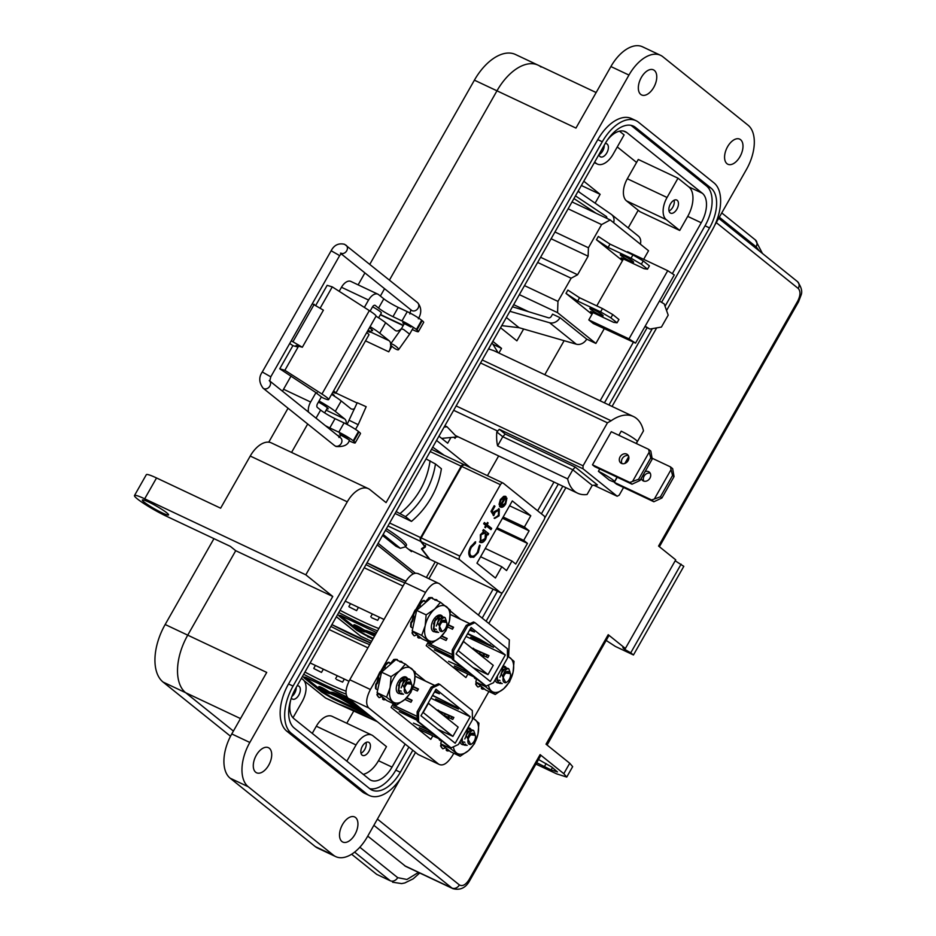 <?xml version="1.0" encoding="UTF-8"?>
<svg xmlns="http://www.w3.org/2000/svg" width="936" height="936" viewBox="0 0 936 936"><rect width="100%" height="100%" fill="white"/><g stroke="black" fill="none" stroke-linecap="round" stroke-linejoin="round"><path stroke-width="1.4" d="M316.883 393.225L279.747 368.784L284.872 370.305L321.937 394.044A15.081 1.673 29.6 0 1 328.653 399.59A15.081 1.673 29.6 0 1 322.276 397.554L315.888 392.746L317.152 392.746M347.841 438.317L339.546 433.976L340.915 435.252M378.6 317.819L381.373 312.952A9.196 1.018 -150.4 0 0 380.25 311.653A9.196 1.018 -150.4 0 0 372.563 306.797M411.033 327.073L402.737 322.733L404.118 324.008M328.653 399.59L376.05 316.157A15.081 1.673 -150.4 0 0 369.334 310.612L332.268 286.872L320.194 308.108M291.248 340.798L302.34 347.244L296.057 345.489L298.034 347.127L284.872 370.305M298.596 346.133L298.034 347.127L292.909 345.606L279.747 368.784M332.268 286.872L327.144 285.351L315.806 305.3M321.27 397.075L317.515 403.697A3.065 1.72 115.3 0 0 317.374 407.452L320.627 410.062L316.029 418.158M374.891 305.276L375.301 305.475A3.065 1.72 115.3 0 0 375.114 305.347A3.065 1.72 115.3 0 0 372.434 307.02L370.106 311.115M308.47 412.086A10.729 6.026 -64.7 0 1 310.623 402.024L315.888 392.746M292.909 345.606A16.509 1.825 29.6 0 1 289.727 343.477M312.308 303.72L323.4 310.167L302.34 347.244M364.361 307.417L368.55 300.046A10.729 6.026 -64.7 0 1 377.922 294.196A10.729 6.026 -64.7 0 1 378.6 294.629L383.818 298.818L378.553 308.084A12.063 1.334 -150.4 0 0 392.968 316.672L401.989 320.931A12.063 1.334 29.6 0 1 416.403 329.519L416.941 329.952A12.063 1.334 29.6 0 1 418.415 331.648A12.063 1.334 29.6 0 1 413.314 330.022L412.25 329.519M375.301 305.475L378.553 308.084M282.555 391.26A10.729 6.026 -64.7 0 1 283.549 389.247L291.061 376.026M339.183 291.307L341.476 287.27A10.729 6.026 -64.7 0 1 350.848 281.42L377.922 294.196M325.4 425.681A12.063 1.334 -150.4 0 0 329.776 427.916L338.797 432.175A12.063 1.334 29.6 0 1 353.211 440.762L353.75 441.195A12.063 1.334 29.6 0 1 355.212 442.892A12.063 1.334 29.6 0 1 350.111 441.265L349.034 440.751M340.037 436.515L337.229 435.193M329.776 427.916L335.041 418.649A12.063 1.334 29.6 0 1 320.627 410.062M314.227 304.282L293.155 341.371M392.968 316.672L398.233 307.406A12.063 1.334 29.6 0 1 383.818 298.818M398.233 307.406L407.265 311.665A12.063 1.334 29.6 0 1 421.668 320.241L422.206 320.674A12.063 1.334 29.6 0 1 423.68 322.382L418.415 331.648M403.369 325.33L381.724 315.116A18.1 2.001 29.6 0 1 380.484 314.519M335.041 418.649L344.062 422.908A12.063 1.334 29.6 0 1 358.476 431.496L359.014 431.929A12.063 1.334 29.6 0 1 360.477 433.625L355.212 442.892M333.567 390.92A9.196 1.018 29.6 0 1 335.849 393.085A9.196 1.018 29.6 0 1 332.818 392.242M335.849 393.085L368.959 334.795A9.196 1.018 -150.4 0 0 366.69 332.631M332.069 393.576A9.196 1.018 29.6 0 1 334.339 395.741L334.175 396.033M367.438 331.297A9.196 1.018 -150.4 0 0 370.469 332.14A9.196 1.018 -150.4 0 0 368.187 329.987M366.175 406.704L357.224 402.726L366.175 406.704L358.184 424.687L350.146 420.755M357.224 402.726L347.08 424.417M404.551 323.259L401.345 328.899L403.498 329.402L409.617 334.152L398.549 349.701A4.891 1.228 35.4 0 1 396.302 349.327A4.891 1.228 35.4 0 1 392.102 346.46A4.891 1.228 35.4 0 1 390.581 344.027A4.891 1.228 35.4 0 1 392.827 344.401A4.891 1.228 35.4 0 1 397.028 347.268A4.891 1.228 35.4 0 1 398.549 349.701M230.525 736.246L163.086 682.075A47.057 26.454 -64.7 0 1 165.169 624.511L213.958 538.633M268.761 442.166L288.042 408.225M358.125 284.86L364.911 272.902M369.814 264.291L474.4 80.168A47.057 26.454 -64.7 0 1 515.502 54.499L538.06 65.146A47.057 26.454 -64.7 0 1 541.09 67.041M400.304 778.787L367.321 836.854A36.2 20.346 -64.7 0 1 335.708 856.604A36.2 20.346 -64.7 0 1 333.38 855.141L248.227 786.731A36.2 20.346 -64.7 0 1 249.83 742.459L332.76 596.466L305.815 574.821L347.279 501.825A24.137 13.56 -64.7 0 1 368.351 488.65A24.137 13.56 -64.7 0 1 369.907 489.622L386.077 502.62L628.957 75.067A36.2 20.346 -64.7 0 1 660.57 55.318L642.517 46.8A36.2 20.346 -64.7 0 0 610.904 66.55L575.956 128.08L496.969 90.815A47.057 26.454 -64.7 0 1 538.06 65.146A47.057 26.454 -64.7 0 0 496.969 90.815L389.458 280.075L496.969 90.815L474.4 80.168M163.086 682.075L185.656 692.71L233.403 731.074L185.656 692.71A47.057 26.454 -64.7 0 1 187.738 635.158L235.72 550.696L230.338 546.367L166.245 516.134A24.137 2.679 -150.4 0 1 144.518 503.966A24.137 2.679 -150.4 0 1 134.48 495.542L146.32 474.692A24.137 2.679 29.6 0 1 156.534 477.957L144.682 498.806L305.815 574.821M291.552 452.416L307.687 424.008L291.552 452.416M380.379 296.045L384.556 288.697L380.379 296.045M740.587 139.698A13.876 7.804 115.3 0 0 739.697 139.136A13.876 7.804 115.3 0 0 727.143 147.525A13.876 7.804 115.3 0 0 726.968 163.683A13.876 7.804 115.3 0 0 727.857 164.245A13.876 7.804 115.3 0 0 740.423 155.856A13.876 7.804 115.3 0 0 740.587 139.698M654.358 70.422A13.876 7.804 115.3 0 0 653.468 69.861A13.876 7.804 115.3 0 0 640.903 78.25A13.876 7.804 115.3 0 0 640.739 94.407A13.876 7.804 115.3 0 0 641.628 94.957A13.876 7.804 115.3 0 0 654.194 86.58A13.876 7.804 115.3 0 0 654.358 70.422M269.311 748.238A13.876 7.804 115.3 0 0 268.41 747.677A13.876 7.804 115.3 0 0 255.856 756.066A13.876 7.804 115.3 0 0 255.68 772.223A13.876 7.804 115.3 0 0 256.569 772.785A13.876 7.804 115.3 0 0 269.135 764.396A13.876 7.804 115.3 0 0 269.311 748.238M355.54 817.514A13.876 7.804 115.3 0 0 354.65 816.964A13.876 7.804 115.3 0 0 342.085 825.341A13.876 7.804 115.3 0 0 341.909 841.499A13.876 7.804 115.3 0 0 342.81 842.061A13.876 7.804 115.3 0 0 355.364 833.672A13.876 7.804 115.3 0 0 355.54 817.514M369.427 327.811A9.957 1.1 29.6 0 1 372.586 330.642A9.957 1.1 29.6 0 1 371.381 330.537M318.427 402.082A9.957 1.1 29.6 0 1 328.15 408.856A9.957 1.1 29.6 0 1 326.956 408.751M144.179 502.141A15.081 1.673 29.6 0 1 142.342 500.023A15.081 1.673 29.6 0 1 152.369 503.872A15.081 1.673 29.6 0 1 166.748 512.788A15.081 1.673 29.6 0 1 168.574 514.917A15.081 1.673 29.6 0 1 158.558 511.068A15.081 1.673 29.6 0 1 144.179 502.141M369.158 742.587A7.242 4.072 115.3 0 0 368.69 742.295A7.242 4.072 115.3 0 0 362.138 746.671A7.242 4.072 115.3 0 0 362.056 755.106A7.242 4.072 115.3 0 0 362.513 755.399A7.242 4.072 115.3 0 0 369.076 751.023A7.242 4.072 115.3 0 0 369.158 742.587M291.342 698.057A7.242 4.072 115.3 0 0 292.453 699.098A7.242 4.072 115.3 0 0 298.771 695.155A7.242 4.072 115.3 0 0 298.631 686.006A7.242 4.072 115.3 0 0 297.145 685.819M598.923 154.592A7.242 4.072 115.3 0 0 600.502 156.85A7.242 4.072 115.3 0 0 606.82 152.896A7.242 4.072 115.3 0 0 606.68 143.758A7.242 4.072 115.3 0 0 605.194 143.559M677.208 200.339A7.242 4.072 115.3 0 0 676.74 200.047A7.242 4.072 115.3 0 0 670.188 204.422A7.242 4.072 115.3 0 0 670.094 212.846A7.242 4.072 115.3 0 0 670.562 213.139A7.242 4.072 115.3 0 0 677.114 208.763A7.242 4.072 115.3 0 0 677.208 200.339M660.57 55.318A36.2 20.346 -64.7 0 1 662.899 56.78L748.051 125.19A36.2 20.346 -64.7 0 1 746.448 169.463L714.636 225.471M240.494 718.579L185.656 692.71A47.057 26.454 -64.7 0 1 187.738 635.158L235.72 550.696L332.76 596.466M156.534 477.957L220.627 508.19L250.24 456.043A24.137 13.56 -64.7 0 1 271.323 442.88L368.351 488.65M335.708 856.604L317.655 848.086A36.2 20.346 -64.7 0 1 315.327 846.635L230.174 778.214A36.2 20.346 -64.7 0 1 231.777 733.941L266.725 672.422L165.169 624.511M636.012 120.686L631.496 118.556A38.61 21.703 115.3 0 0 597.776 139.628L288.545 683.959A38.61 21.703 115.3 0 0 286.837 731.192L362.29 791.809A38.61 21.703 115.3 0 0 364.771 793.365L369.287 795.495A38.61 21.703 -64.7 0 1 366.807 793.939L291.353 733.321A38.61 21.703 -64.7 0 1 293.062 686.088L602.293 141.757A38.61 21.703 -64.7 0 1 636.012 120.686A38.61 21.703 -64.7 0 1 638.492 122.242L713.946 182.859A38.61 21.703 -64.7 0 1 712.237 230.092L666.549 310.506M391.903 346.273L388.756 351.819A9.056 5.089 115.3 0 0 390.721 344.846M376.015 316.204A21.119 2.34 29.6 0 1 385.644 322.745L395.086 330.326A9.056 5.089 115.3 0 0 395.659 330.689A9.056 5.089 115.3 0 0 401.579 328.466M390.663 343.91A9.056 5.089 115.3 0 0 389.154 340.751L379.724 333.181A21.119 2.34 -150.4 0 0 370.094 326.641M331.59 394.419A21.119 2.34 29.6 0 1 341.219 400.959L350.649 408.541A9.056 5.089 115.3 0 0 351.234 408.903A9.056 5.089 115.3 0 0 354.604 408.646M346.261 423.985A9.056 5.089 115.3 0 0 344.729 418.965L335.299 411.384A21.119 2.34 -150.4 0 0 319.047 400.994M144.682 498.806A24.137 2.679 -150.4 0 0 134.48 495.542M656.674 327.881L612.062 406.435M565.906 487.668L488.791 623.411M415.514 752.404L403.006 774.423A38.61 21.703 -64.7 0 1 369.287 795.495M665.04 306.259L709.547 227.916A32.584 18.31 115.3 0 0 710.986 188.077L635.532 127.46A32.584 18.31 115.3 0 0 633.438 126.138A32.584 18.31 115.3 0 0 604.984 143.922L295.753 688.252A32.584 18.31 115.3 0 0 294.313 728.103L369.767 788.72A32.584 18.31 115.3 0 0 371.861 790.042A32.584 18.31 115.3 0 0 400.315 772.258L412.823 750.239M486.1 621.247L502.468 592.441M544.67 518.158L562.817 486.205M608.962 404.972L652.322 328.641M631.051 125.354L706.469 185.948A32.584 18.31 -64.7 0 1 705.03 225.798L661.553 302.328M647.045 327.857L604.445 402.843M558.301 484.087L541.406 513.817M497.437 591.224L482.169 618.099M408.892 747.08L395.799 770.129A32.584 18.31 -64.7 0 1 369.732 788.697M290.663 700.21A24.137 13.56 115.3 0 0 293.951 718.672L369.404 779.302A24.137 13.56 115.3 0 0 370.948 780.273A24.137 13.56 115.3 0 0 392.032 767.099L405.124 744.05M672.504 273.37L701.251 222.756A24.137 13.56 115.3 0 0 702.328 193.249L626.874 132.619A24.137 13.56 115.3 0 0 625.318 131.648A24.137 13.56 115.3 0 0 607.242 140.271M478.401 615.069L493.108 589.177M537.638 510.787L553.972 482.04M600.116 400.807L633.298 342.389M619.48 131.18L624.113 134.901L613.15 154.194A18.1 10.179 -64.7 0 1 597.343 164.069A18.1 10.179 -64.7 0 1 596.185 163.332L594.652 162.103M627.331 178.753L638.282 159.459L678.003 178.203L688.779 186.861A24.137 13.56 -64.7 0 1 687.714 216.38L679.723 230.455L640.002 211.711L626.523 200.889A18.1 10.179 -64.7 0 1 627.331 178.753L667.052 197.484L678.003 178.203M346.835 761.167L356.043 744.962A18.1 10.179 -64.7 0 1 371.849 735.088A18.1 10.179 -64.7 0 1 373.008 735.813L386.486 746.635L378.483 760.711A24.137 13.56 -64.7 0 1 363.25 774.353M312.25 733.379L316.321 726.219A18.1 10.179 -64.7 0 1 332.128 716.344L371.849 735.088M301.415 678.296L302.948 679.524A18.1 10.179 -64.7 0 1 302.141 701.661L292.991 717.772M679.723 230.455L666.245 219.632A18.1 10.179 -64.7 0 1 667.052 197.484M377.419 819.082L459.389 884.941C462.466 886.603 465.672 884.883 469.006 879.758A6.037 0.667 29.6 0 1 469.732 880.6L540.821 755.469L540.095 754.615L563.8 773.674L569.731 763.238L546.016 744.19L608.213 634.702L625.377 648.484L675.722 559.845L658.57 546.062L797.776 301.006C800.537 295.413 800.689 291.236 798.232 288.464L716.262 222.604M569.731 763.238L572.656 766.642L566.736 777.079L556.534 773.815L535.918 764.092M563.8 773.674L566.736 777.079M536.702 762.723L551.117 769.918L557.493 771.954L551.643 766.97L538.528 759.517M675.184 560.804L683.807 566.338L633.461 654.978L615.408 646.46L606.165 640.435M622.826 647.665L625.377 648.484C621.352 647.185 623.142 648.625 630.759 652.813L681.115 564.174M630.759 652.813L633.461 654.978M546.846 744.857L608.95 635.544L608.213 634.702M547.104 745.068L581.876 683.21M359.845 847.232L397.706 877.664L406.926 879.477L418.474 872.41M405.709 866.397L367.743 836.117M397.706 877.664A6.037 4.949 128.8 0 1 390.23 880.741L376.693 874.353L351.632 854.229M759.353 250.977L756.101 246.765L719.316 217.21M523.622 329.016L516.894 340.844L500.561 327.729M583.795 181.21L600.128 194.337L595.109 203.159M591.201 210.038L590.78 210.775M492.816 341.371L501.544 348.379L498.888 353.047M455.809 437.042L455.071 438.34L453.703 437.241M450.918 437.51L447.677 443.208L438.949 436.199M638.212 210.272L628.185 227.916M564.127 340.681L544.799 374.704M498.654 455.949L487.445 475.675M437.791 563.086L428.934 578.659M354.077 710.447L346.788 723.259M617.269 146.94L636.585 162.454M492.933 344.319L501.544 348.379M581.373 185.492L600.128 194.337M413.314 573.862L377.22 544.869M436.55 440.423L470.457 467.661M415.315 573.195L378.109 543.301M435.228 561.881L426.383 577.453M411.91 550.883L411.489 551.62L405.569 546.858M453.796 753.269L452.533 755.492C447.478 763.483 442.88 766.397 438.738 764.221L418.111 754.486L348.11 698.244C344.869 694.489 345.419 688.334 349.771 679.77L404.925 582.683C409.98 574.692 414.578 571.791 418.72 573.955M445.36 713.723L444.366 715.478M432.806 735.836L430.817 739.335L391.119 707.44L393.295 703.615M415.28 672.844L425.576 681.115M415.935 609.359L425.552 592.418C430.607 584.427 435.205 581.513 439.347 583.69L509.348 639.932L508.622 656.639M417.959 573.487L439.347 583.69M418.111 754.486L438.738 764.221L368.749 707.979C365.508 704.223 366.058 698.069 370.399 689.504L377.957 676.202M380.835 671.135L413.057 614.425M488.896 691.493L473.581 718.462M480.46 651.947L479.466 653.702M467.906 674.049L465.917 677.559L426.208 645.664L428.384 641.827M450.38 611.068L460.664 619.34M330.935 692.289L330.478 693.213C331.227 692.23 335.603 693.787 343.594 697.905A5.359 0.597 29.6 0 1 343.29 697.449A5.359 0.597 29.6 0 1 346.858 698.818A5.359 0.597 29.6 0 1 351.971 701.988A5.359 0.597 29.6 0 1 352.626 702.749A5.359 0.597 29.6 0 1 349.526 701.626A5.359 0.597 29.6 0 1 344.53 698.654C337.299 695.038 333.239 693.529 332.362 694.102L358.008 706.212M349.818 699.613A5.359 0.597 -150.4 0 0 343.664 696.793L343.29 697.449M330.478 693.213L328.08 692.09A6.435 0.714 29.6 0 0 322.124 688.568A6.435 0.714 29.6 0 0 318.497 687.246A6.435 0.714 29.6 0 0 323.739 691.049A6.435 0.714 29.6 0 0 329.683 693.611A6.435 0.714 29.6 0 0 329.449 693.19L337.054 696.77A7.663 0.854 29.6 0 1 341.558 699.169L352.65 705.627A7.663 0.854 -150.4 0 0 357.154 708.025L366.912 713.361M361.436 708.962L354.873 705.861L356.616 707.323A7.663 0.854 29.6 0 1 352.123 704.925L342.705 699.438L359.377 707.312M418.099 689.68L416.731 688.568M314.005 668.632A82.228 9.114 -150.4 0 0 321.493 672.411L314.005 668.632M323.341 669.17L321.493 672.411M342.599 682.122A82.228 9.114 29.6 0 1 336.562 679.524L342.599 682.122L344.331 679.068M453.749 717.678L437.662 710.646M417.456 728.606L439.429 738.96M412.53 688.72L417.351 691.002L418.486 689.013L413.302 686.568M404.914 699.426L410.81 692.523L414.32 682.87L415.268 672.001L405.393 664.069L399.496 670.96L391.049 676.646L390.101 687.515L386.58 697.168L396.466 705.112L404.914 699.426A19.153 10.764 115.3 0 0 410.764 692.067A19.153 10.764 115.3 0 0 414.32 682.87A19.153 10.764 115.3 0 0 411.618 668.632A19.153 10.764 115.3 0 0 399.496 670.96A19.153 10.764 115.3 0 0 390.101 687.515A19.153 10.764 115.3 0 0 392.804 701.743A19.153 10.764 115.3 0 0 404.914 699.426L410.962 702.257L412.086 700.268L406.704 697.73M395.589 706.259L392.594 704.843M395.624 706.282L417.175 716.449L417.222 721.118L418.591 721.761L418.509 712.436L417.128 711.793L417.175 716.368L395.624 706.2M415.186 676.283L434.714 685.491L431.122 687.153L417.128 711.793M368 714.226L332.619 697.542A7.663 0.854 29.6 0 1 323.47 692.09L306.353 678.343A7.663 0.854 29.6 0 1 305.487 677.5M330.794 692.523L328.454 691.423A6.435 0.714 -150.4 0 0 322.499 687.902A6.435 0.714 -150.4 0 0 318.872 686.591L318.497 687.246M343.968 697.25C335.977 693.131 331.601 691.564 330.853 692.558M355.481 704.176L352.556 702.796M346.507 699.941L334.304 694.184M352.123 704.925L352.498 704.27L350.637 703.182M352.498 704.27A7.663 0.854 -150.4 0 0 354.99 705.65M418.509 712.436L432.502 687.808L439.815 684.415L438.434 683.771L434.784 685.456L415.198 676.225M428.442 730.138L413.455 723.072L427.424 729.308M434.269 734.807L419.281 727.74L433.239 733.988M417.199 718.965L393.401 706.949L417.199 718.661M417.21 720.346L399.216 711.617L417.21 719.854M432.502 687.808L431.122 687.153M417.222 721.118L449.736 747.232L451.105 747.887L458.418 744.494L472.411 719.866L472.317 710.541L439.815 684.415M455.188 743.254L470.235 716.765L436.012 689.27L420.966 715.759L455.188 743.254M451.105 747.887L418.591 721.761M328.08 692.09L328.454 691.423M413.197 686.907L418.31 689.317M406.435 697.999L411.91 700.573M434.491 691.961L439.37 693.775L435.146 690.791M434.866 691.306L435.579 691.88L434.714 691.564M432.432 695.577L445.197 701.59L454.627 707.183L435.603 699.005L458.406 709.078L455.668 706.879L432.584 695.308M430.923 698.221L470.235 716.765M442.786 714.73L452.743 719.433L453.878 717.444L436.773 709.933M455.001 706.516L454.627 707.183M438.914 710.681L438.036 709.979M435.954 691.224L435.579 691.88M428.454 703.252L423.189 712.518L452.895 736.386L458.16 727.12L428.15 703.111M452.895 736.386L437.744 729.238M436.469 709.687L432.97 706.879M443.313 715.186L439.815 712.378M429.636 704.164L428.208 703.018M446.659 717.877L450.157 720.685M374.763 635.766L367.45 632.327L375.301 634.819M375.453 634.561L365.578 631.437L363.18 630.302L363.554 629.647A6.435 0.714 -150.4 0 0 357.599 626.125A6.435 0.714 -150.4 0 0 353.96 624.803L353.586 625.47A6.435 0.714 29.6 0 1 357.224 626.781A6.435 0.714 29.6 0 1 363.18 630.302M374.517 636.188A7.663 0.854 29.6 0 0 372.154 634.994L364.549 631.402A6.435 0.714 29.6 0 1 364.783 631.835A6.435 0.714 29.6 0 1 358.827 629.273A6.435 0.714 29.6 0 1 353.586 625.47M453.2 627.892L451.831 626.792M349.093 606.856A82.228 9.114 -150.4 0 0 356.593 610.635L349.093 606.856M358.441 607.382L356.593 610.635M377.688 620.346A82.228 9.114 29.6 0 1 371.65 617.737L377.688 620.346L379.431 617.292M488.838 655.902L472.75 648.859M452.556 666.83L466.959 673.616M447.619 626.944L452.451 629.214L453.586 627.237L448.402 624.792M440.014 637.638L445.91 630.747L449.42 621.083L450.368 610.225L440.493 602.281L434.596 609.184L426.149 614.87L425.19 625.739L421.68 635.392L431.566 643.324L440.014 637.638A19.153 10.764 115.3 0 0 445.864 630.279A19.153 10.764 115.3 0 0 449.42 621.083A19.153 10.764 115.3 0 0 446.706 606.856A19.153 10.764 115.3 0 0 434.596 609.184A19.153 10.764 115.3 0 0 425.19 625.739A19.153 10.764 115.3 0 0 427.904 639.967A19.153 10.764 115.3 0 0 440.014 637.638L446.051 640.47L447.186 638.492L441.792 635.942M430.689 644.471L427.693 643.067M430.724 644.506L452.275 654.673L452.31 659.33L453.691 659.985L453.609 650.66L452.228 650.005L452.275 654.58L430.724 644.413M450.286 614.507L469.813 623.715L466.222 625.377L452.228 650.005M373.277 638.387L367.719 635.755A7.663 0.854 29.6 0 1 358.558 630.302L341.453 616.555A7.663 0.854 29.6 0 1 340.575 615.724M365.894 630.747L363.554 629.647M375.827 633.906L366.034 630.501L365.648 631.168M375.137 635.111L369.404 632.397M453.609 650.66L467.602 626.02L474.903 622.639L473.534 621.984L469.872 623.68L450.286 614.437M463.542 668.351L448.555 661.284L462.513 667.532M469.357 673.031L454.37 665.964L468.339 672.2M452.299 657.189L428.489 645.161L452.287 656.885M452.31 658.558L434.316 649.841L452.299 658.078M474.529 677.173L466.924 673.592M467.602 626.02L466.222 625.377M452.31 659.33L484.825 685.456L486.205 686.1L493.506 682.718L507.499 658.078L507.417 648.753L474.903 622.639M490.288 681.478L505.335 654.989L471.112 627.494L456.066 653.983L490.288 681.478M486.205 686.1L453.691 659.985M448.297 625.119L453.41 627.541M441.535 636.211L447.01 638.797M469.579 630.174L474.458 631.999L470.246 629.015M469.954 629.518L470.679 630.103L469.813 629.776M467.532 633.801L489.715 645.395L470.703 637.217L493.494 647.291L479.7 639.194L467.684 633.532M466.023 636.445L505.335 654.989M477.886 652.954L487.843 657.657L488.978 655.668L471.873 648.157M490.09 644.74L489.715 645.395M474.014 648.905L473.125 648.192M471.054 629.448L470.679 630.103M463.554 641.464L458.289 650.742L487.995 674.61L493.26 665.332L463.25 641.324M487.995 674.61L472.844 667.462M471.557 647.899L468.07 645.091M478.401 653.398L474.915 650.59M464.724 642.388L463.297 641.242M481.759 656.089L485.246 658.897M401.205 691.224L400.058 690.745M401.17 691.084L400.503 691.014M401.193 680.659L403.006 679.442L404.984 680.413M401.638 678.354L402.117 679.045M411.77 685.07A5.71 3.206 115.3 0 0 409.325 682.601A5.71 3.206 115.3 0 0 405.464 685.877A5.71 3.206 115.3 0 0 404.516 691.88A5.71 3.206 115.3 0 0 408.201 692.652A5.71 3.206 115.3 0 0 410.565 689.972A5.71 3.206 115.3 0 0 411.77 685.07L411.688 684.251L406.727 683.584A5.99 3.37 115.3 0 0 405.124 685.678A5.99 3.37 115.3 0 0 404.317 687.48C405.908 683.128 407.757 681.373 409.874 682.25M401.181 687.808L403.837 681.7M398.397 685.737L400.83 680.495M402.258 679.419L404.141 679.536M409.523 679.15L406.084 679.524A8.588 4.82 -64.7 0 1 409.523 679.15A8.588 4.82 -64.7 0 1 410.073 679.501L411.243 682.789M403.521 694.196L400.83 694.032L398.631 691.014L399.883 682.824L404.972 677.711L407.78 678.834M403.112 694.032L400.479 693.857L398.268 690.838L399.52 682.648L404.609 677.547L406.54 677.758M404.317 687.48L404.598 685.363C406.119 680.963 407.944 679.01 410.073 679.501M406.084 679.524L402.398 684.052L407.055 693.412L408.201 692.652M464.853 742.365L463.718 741.885M464.829 742.225L464.162 742.154M466.222 730.747L467.836 730.642L468.643 731.554M475.336 735.403L470.387 734.737A5.99 3.37 115.3 0 0 468.784 736.819A5.99 3.37 115.3 0 0 467.977 738.621C469.556 734.269 471.416 732.514 473.534 733.391M464.841 738.949L467.497 732.841M466.432 730.384L467.485 730.478M473.183 730.291L469.732 730.665A8.588 4.82 -64.7 0 1 473.183 730.291A8.588 4.82 -64.7 0 1 473.733 730.642L474.903 733.929M466.76 729.811L468.62 728.851L471.428 729.975M467.134 729.156L470.2 728.898M467.181 745.337L464.49 745.173L462.279 742.154L462.267 737.72M466.771 745.185L464.127 745.009L461.928 741.979L461.74 738.633M474.213 741.125A5.71 3.206 115.3 0 0 475.43 736.211A5.71 3.206 115.3 0 0 472.984 733.754A5.71 3.206 115.3 0 0 469.123 737.018A5.71 3.206 115.3 0 0 468.164 743.02A5.71 3.206 115.3 0 0 471.849 743.792A5.71 3.206 115.3 0 0 474.213 741.125M467.977 738.621L468.257 736.503C469.778 732.104 471.604 730.15 473.733 730.642M469.732 730.665L466.058 735.193L470.703 744.553L471.849 743.792M499.953 680.589L498.806 680.098M499.929 680.449L499.262 680.378M501.322 668.971L502.936 668.866L503.732 669.778M510.529 674.435A5.71 3.206 115.3 0 0 508.072 671.966A5.71 3.206 115.3 0 0 504.211 675.242A5.71 3.206 115.3 0 0 503.264 681.244A5.71 3.206 115.3 0 0 506.949 682.005A5.71 3.206 115.3 0 0 509.313 679.337A5.71 3.206 115.3 0 0 510.529 674.435L510.436 673.616L505.475 672.949A5.99 3.37 115.3 0 0 503.884 675.043A5.99 3.37 115.3 0 0 503.065 676.845C504.656 672.481 506.505 670.738 508.634 671.603M499.941 677.173L502.597 671.065M501.52 668.608L502.573 668.69M508.283 668.515L504.832 668.877A8.588 4.82 -64.7 0 1 508.283 668.515A8.588 4.82 -64.7 0 1 508.833 668.866L509.991 672.142M501.848 668.035L503.72 667.075L506.528 668.199M502.222 667.38L505.288 667.111M502.269 683.549L499.59 683.397L497.379 680.367L497.367 675.932M501.871 683.397L499.227 683.221L497.016 680.203L496.84 676.845M503.065 676.845L503.346 674.727C504.878 670.328 506.704 668.374 508.833 668.866M504.832 668.877L501.146 673.417L505.803 682.765L506.949 682.005M436.293 629.448L435.158 628.957M436.27 629.308L435.603 629.226M436.293 618.883L438.106 617.666L440.084 618.626M436.738 616.578L437.206 617.257M446.87 623.294A5.71 3.206 115.3 0 0 444.425 620.825A5.71 3.206 115.3 0 0 440.563 624.101A5.71 3.206 115.3 0 0 439.616 630.103A5.71 3.206 115.3 0 0 443.29 630.864A5.71 3.206 115.3 0 0 445.665 628.196A5.71 3.206 115.3 0 0 446.87 623.294L446.788 622.475L441.827 621.808A5.99 3.37 115.3 0 0 440.224 623.902A5.99 3.37 115.3 0 0 439.417 625.704C440.996 621.34 442.857 619.597 444.974 620.463M436.281 626.032L438.937 619.924M433.497 623.961L435.93 618.719M437.358 617.631L439.241 617.76M444.623 617.374L441.172 617.737A8.588 4.82 -64.7 0 1 444.623 617.374A8.588 4.82 -64.7 0 1 445.173 617.713L446.343 621.001M438.621 632.408L435.93 632.245L433.719 629.226L434.983 621.036L440.06 615.935L442.88 617.058M438.212 632.256L435.568 632.081L433.368 629.062L434.62 620.872L439.709 615.759L441.64 615.97M439.417 625.704L439.698 623.587C441.219 619.187 443.044 617.233 445.173 617.713M441.172 617.737L437.498 622.276L442.143 631.625L443.29 630.864M495.156 679.817A8.997 5.054 115.3 0 0 498.759 682.952M498.876 682.941A8.997 5.054 115.3 0 0 500.666 682.344M488.463 685.047A19.153 10.764 115.3 0 0 491.552 691.107A19.153 10.764 115.3 0 0 503.673 688.779A19.153 10.764 115.3 0 0 509.523 681.431A19.153 10.764 115.3 0 0 513.068 672.223A19.153 10.764 115.3 0 0 510.366 657.996A19.153 10.764 115.3 0 0 507.487 656.721M485.679 685.854L485.339 686.533L495.214 694.477L503.673 688.779L509.558 681.888L513.068 672.223L514.028 661.366L507.487 655.797M501.778 672.048L502.281 670.012M505.159 668.69L504.878 667.742M484.93 654.053A21.551 12.109 115.3 0 0 484.169 654.837L483.748 656.744M474.295 677.067A21.294 11.969 115.3 0 0 474.306 677.875L474.844 678.284A21.551 12.109 115.3 0 1 474.833 677.43M475.301 678.729L474.306 677.875L475.301 678.729M476.202 684.52L476.096 682.367L476.74 682.859L476.202 684.52A21.551 12.109 115.3 0 0 477.922 687.024L480.741 685.983M475.628 683.959A21.294 11.969 115.3 0 0 477.36 686.486L477.922 687.024L477.372 686.497M481.303 687.48L482.262 689.107A21.551 12.109 115.3 0 0 484.509 689.025M484.368 653.784A21.294 11.969 115.3 0 0 483.479 654.709L484.169 654.837M483.023 656.534L483.479 654.709M482.005 687.995L482.262 689.107M476.553 678.799L475.839 682.052L485.725 689.996L495.214 694.477M487.469 655.247L485.819 656.698M506.177 667.707A8.997 5.054 115.3 0 0 502.901 666.186M485.339 686.533L475.839 682.052M407.417 678.354A8.997 5.054 115.3 0 0 401.918 677.758A8.997 5.054 115.3 0 0 398.186 681.958A8.997 5.054 115.3 0 0 396.291 689.692A8.997 5.054 115.3 0 0 400.011 693.599M400.128 693.576A8.997 5.054 115.3 0 0 401.907 692.979M400.959 678.495L402.796 678.308L401.368 678.19M403.03 682.683L403.533 680.647M406.399 679.325L406.119 678.378M402.55 662.723A21.551 12.109 115.3 0 0 401.614 661.577L400.585 662.068L401.614 661.577M397.987 660.816L397.262 659.494A21.551 12.109 115.3 0 0 394.255 659.728L393.307 661.179L392.512 661.003L394.255 659.728M389.902 662.899L388.58 662.594L390.733 663.753M384.731 665.344A21.294 11.969 115.3 0 1 387.925 662.431L388.58 662.594A21.551 12.109 115.3 0 0 385.421 665.473L384.988 667.38L384.275 667.169L384.731 665.344L385.421 665.473M385.105 669.053L384.988 667.38M384.275 667.169L381.455 671.089L382.099 671.416L380.578 672.2A21.551 12.109 115.3 0 0 378.483 676.623L378.834 678.296L378.483 676.623M380.578 672.2L380.18 671.65L381.455 671.089M380.016 671.896A21.294 11.969 115.3 0 0 377.887 676.377M378.179 678.015L376.927 682.683L377.547 683.105L378.834 678.296M377.547 683.105L376.33 684.637L375.792 684.181L376.927 682.683M375.792 684.181A21.294 11.969 115.3 0 0 375.547 688.522L376.096 688.919A21.551 12.109 115.3 0 1 376.33 684.637M376.553 689.364L375.547 688.522L376.553 689.364M377.454 695.155L377.337 693.003L377.98 693.494L377.454 695.155A21.551 12.109 115.3 0 0 379.162 697.659L378.612 697.133L379.162 697.659L381.982 696.63M376.869 694.594A21.294 11.969 115.3 0 0 378.612 697.133M382.555 698.127L383.514 699.742A21.551 12.109 115.3 0 0 385.761 699.66M399.754 661.846L400.737 661.424L399.754 661.846M396.513 659.4L397.274 659.494L396.513 659.4A21.294 11.969 115.3 0 0 393.448 659.634M392.512 661.003L390.558 663.519M383.257 698.63L383.514 699.742M405.393 664.069L395.893 659.587L381.549 672.165L377.091 692.698L386.966 700.631L396.466 705.112M391.049 676.646L381.549 672.165M386.58 697.168L377.091 692.698M401.755 677.863L405.23 677.453M460.056 741.593A8.997 5.054 115.3 0 0 463.659 744.74M463.776 744.728A8.997 5.054 115.3 0 0 465.566 744.12M453.375 746.834A19.153 10.764 115.3 0 0 456.464 752.883A19.153 10.764 115.3 0 0 468.573 750.567A19.153 10.764 115.3 0 0 474.423 743.207A19.153 10.764 115.3 0 0 477.98 734.011A19.153 10.764 115.3 0 0 475.266 719.784A19.153 10.764 115.3 0 0 472.399 718.497M450.579 747.63L450.239 748.32L460.126 756.253L468.573 750.567L474.47 743.664L477.98 734.011L478.928 723.142L472.387 717.584M466.678 733.824L467.193 731.788M470.059 730.466L469.778 729.518M449.83 715.829A21.551 12.109 115.3 0 0 449.081 716.613L448.648 718.532M439.195 738.843A21.294 11.969 115.3 0 0 439.206 739.662L439.756 740.06A21.551 12.109 115.3 0 1 439.745 739.206M440.201 740.505L439.206 739.662L440.201 740.505M441.113 746.296L440.996 744.143L441.64 744.635L441.113 746.296A21.551 12.109 115.3 0 0 442.822 748.8L445.641 747.77M440.528 745.746A21.294 11.969 115.3 0 0 442.26 748.273L442.822 748.8L442.272 748.285M446.203 749.268L447.174 750.883A21.551 12.109 115.3 0 0 449.42 750.801M449.268 715.572A21.294 11.969 115.3 0 0 448.379 716.485L449.081 716.613M447.935 718.322L448.379 716.485M446.905 749.771L447.174 750.883M441.453 740.587L440.751 743.839L450.625 751.772L460.126 756.253M452.369 717.034L450.719 718.474M471.077 729.495A8.997 5.054 115.3 0 0 467.801 727.962M450.239 748.32L440.751 743.839M442.517 616.567A8.997 5.054 115.3 0 0 437.018 615.97A8.997 5.054 115.3 0 0 433.286 620.182A8.997 5.054 115.3 0 0 431.379 627.916A8.997 5.054 115.3 0 0 435.1 631.812M435.217 631.8A8.997 5.054 115.3 0 0 437.007 631.203M436.059 616.707L437.896 616.52L436.469 616.414M438.118 620.907L438.633 618.871M441.5 617.549L441.219 616.59M437.65 600.947A21.551 12.109 115.3 0 0 436.702 599.789L435.685 600.28L436.702 599.789M433.087 599.04L432.362 597.706A21.551 12.109 115.3 0 0 429.355 597.94L428.395 599.403L427.612 599.215L429.355 597.94M425.002 601.123L423.669 600.818L425.821 601.965M419.819 603.568A21.294 11.969 115.3 0 1 423.013 600.643L423.669 600.818A21.551 12.109 115.3 0 0 420.521 603.697L420.089 605.604L419.375 605.393L419.819 603.568L420.521 603.697M420.205 607.277L420.089 605.604M419.375 605.393L416.555 609.313L417.187 609.628L415.678 610.424A21.551 12.109 115.3 0 0 413.583 614.847L413.923 616.52L413.583 614.847M415.678 610.424L415.268 609.862L416.555 609.313M415.104 610.12A21.294 11.969 115.3 0 0 412.987 614.601M413.267 616.227L412.015 620.896L412.636 621.317L413.923 616.52M412.636 621.317L411.43 622.861L410.892 622.405L412.015 620.896M410.892 622.405A21.294 11.969 115.3 0 0 410.647 626.734L411.196 627.132A21.551 12.109 115.3 0 1 411.43 622.861M411.653 627.588L410.647 626.734L411.653 627.588M412.554 633.38L412.437 631.227L413.08 631.718L412.554 633.38A21.551 12.109 115.3 0 0 414.262 635.872L413.7 635.345L414.262 635.872L417.082 634.842M411.969 632.818A21.294 11.969 115.3 0 0 413.7 635.345M417.643 636.34L418.614 637.966A21.551 12.109 115.3 0 0 420.861 637.884M434.842 600.07L435.825 599.648L434.842 600.07M431.601 597.613L432.373 597.706L431.601 597.613A21.294 11.969 115.3 0 0 428.548 597.847M427.612 599.215L425.646 601.731M418.345 636.854L418.614 637.966M440.493 602.281L430.993 597.8L416.649 610.389L412.191 630.911L422.066 638.855L431.566 643.324M426.149 614.87L416.649 610.389M421.68 635.392L412.191 630.911M436.855 616.087L440.329 615.666M430.221 451.573L461.202 466.186L420.627 537.615L389.633 523.002M395.062 513.454L411.466 521.399A73.265 60.044 -51.2 0 0 441.382 468.737L435.451 463.975A73.265 60.044 128.8 0 1 405.534 516.637L411.466 521.399M459.705 559.81L500.666 592.722L429.893 559.33L422.089 549.256L425.412 546.975L421.258 541.675L459.705 559.81A3.019 1.696 -64.7 0 1 459.845 556.113L421.2 537.896A3.019 1.696 115.3 0 0 420.697 539.089L420.124 538.82A3.019 1.696 -64.7 0 1 420.627 537.615M420.673 539.487L420.697 541.406L424.745 546.601L421.434 548.87L429.308 559.061L408.564 549.268M420.112 539.066L421.258 541.675M461.202 466.186A3.019 1.696 -64.7 0 1 461.951 465.192L462.431 465.566M461.951 465.192L462.536 465.461A3.019 1.696 115.3 0 0 461.776 466.456L500.421 484.684A3.019 1.696 -64.7 0 1 503.053 483.046A3.019 1.696 -64.7 0 1 503.252 483.163L544.214 516.075A3.019 1.696 -64.7 0 1 544.073 519.761L503.498 591.189A3.019 1.696 -64.7 0 1 500.865 592.839A3.019 1.696 -64.7 0 1 500.666 592.722M431.508 449.292L464.034 464.63L462.735 465.344L464.595 464.899L503.053 483.046M396.127 511.571L405.534 516.637M426.044 458.909L435.451 463.975M485.316 548.449L511.957 561.027L506.551 570.562L501.825 566.76L480.601 556.745M503.17 517.023L524.394 527.026L529.121 530.829L502.468 518.251M529.121 530.829L523.704 540.365L497.051 527.787M496.49 528.77L527.459 543.383L515.724 564.045L511.957 561.027M385.468 530.338A47.198 5.23 29.6 0 1 405.627 546.753L406.563 545.103A47.198 5.23 -150.4 0 0 386.404 528.688M500.421 484.684L459.845 556.113M421.2 537.896L461.776 466.456M524.394 527.026L530.782 515.771L512.308 500.924L476.95 563.168L495.425 578.015L501.825 566.76M505.288 496.267L503.673 496.349L500.339 499.59L499.075 504.305L500.152 506.867C501.942 507.955 503.79 506.984 505.721 503.954L506.926 498.139L504.995 503.591L500.982 505.732L506.107 496.712L505.58 496.384M484.38 522.534L483.678 523.774L485.784 525.459L484.778 527.225L485.421 527.74L486.416 525.973L490.99 529.647L491.692 528.407L487.13 524.733L488.124 522.967L487.492 522.452L486.486 524.218L484.38 522.534M470.2 556.99L473.745 557.283L478.214 552.591L480.133 545.395L479.092 546.133L477.489 552.018C475.254 555.668 473.078 556.932 470.96 555.785C469.287 553.901 469.439 551.058 471.405 547.256L475.441 543.196L475.628 541.769L470.714 546.589C468.304 551.234 468.14 554.697 470.2 556.99L470.831 557.388M527.459 543.383L523.704 540.365M480.028 542.213C481.853 543.254 483.76 542.225 485.725 539.136L487.071 534.222L487.972 534.947L488.686 533.707L483.467 529.53L482.765 530.759L483.736 531.543L480.355 534.772L480.46 542.494M494.945 506.282L494.208 505.697L490.99 511.36L493.752 515.642L495.121 512.308L498.584 510.237L498.397 515.198L494.688 518.45L499.087 515.853L499.309 509.02L494.512 511.489L493.728 513.232L492.277 510.974L494.945 506.282L494.372 506.013L491.704 510.705L492.277 510.974M495.121 512.308L494.547 512.027L497.73 509.792L498.584 510.237M530.782 515.771L509.558 505.768M429.893 559.33L500.865 592.839M422.159 549.139L421.996 548.262M396.373 546.39A4.224 2.375 -64.7 0 1 396.068 546.296A4.224 2.375 -64.7 0 1 395.799 546.121L382.555 535.474M425.506 546.238L424.733 546.612M423.025 547.689L422.089 549.256M506.353 497.87L505.147 503.685L505.721 503.954M505.147 503.685C503.217 506.715 501.368 507.686 499.578 506.598M505.534 496.443L500.409 505.463M484.31 522.662L486.486 524.218M487.41 522.58L488.124 522.967M487.551 522.697L486.556 524.464L487.13 524.733M486.556 524.464L491.692 528.407M491.119 528.138L490.487 529.238M484.918 527.342L485.842 525.704L486.416 525.973M471.405 547.256L470.831 546.987L474.985 542.038M470.831 546.987C468.866 550.789 468.714 553.632 470.387 555.516M479.56 545.115L477.641 552.322L478.214 552.591M477.641 552.322L473.171 557.014L473.745 557.283M473.171 557.014L469.626 556.721M483.397 529.659L488.686 533.707M488.112 533.438L487.48 534.55M485.725 539.136L485.152 538.867L486.498 533.953L487.071 534.222M485.152 538.867C483.187 541.956 481.279 542.985 479.454 541.944M491.704 510.705L493.728 513.232M498.584 508.646L499.309 509.02M498.736 508.751L499.087 515.853M498.514 515.584L494.114 518.181M494.547 512.027L493.178 515.362M405.627 546.753L400.339 548.309L383.14 534.444M499.461 502.761L500.421 505.089L499.461 502.761L500.444 499.765L504.761 497.437L500.421 505.089M480.168 540.715L480.741 540.985L480.437 534.994L484.813 532.596M480.437 534.994L485.386 532.865L484.743 532.549M500.035 503.03L501.017 500.035L500.444 499.765M501.017 500.035L504.761 497.437M485.386 532.865L485.117 538.586L480.741 540.985L481.01 535.263M641.254 478.378A5.37 4.399 -51.2 0 0 642.564 480.484A5.37 4.399 -51.2 0 0 649.935 478.191A5.37 4.399 -51.2 0 0 649.292 472.107A5.37 4.399 -51.2 0 0 645.091 471.615M643.828 481.139A5.37 4.399 128.8 0 1 644.097 476.155A5.37 4.399 128.8 0 1 650.204 473.206M620.077 456.862A5.37 4.399 -51.2 0 0 620.732 462.934A5.37 4.399 -51.2 0 0 628.103 460.652A5.37 4.399 -51.2 0 0 627.459 454.568A5.37 4.399 -51.2 0 0 620.077 456.862M621.995 463.601A5.37 4.399 128.8 0 1 622.264 458.617A5.37 4.399 128.8 0 1 628.372 455.668M637.451 444.062L636.445 443.255L643.477 430.864A46.578 26.185 115.3 0 0 636.41 418.38A46.578 26.185 115.3 0 0 633.415 416.508A46.578 26.185 115.3 0 0 611.103 420.767L607.464 422.826L583.058 465.8L582.999 468.784L617.163 496.232L619.187 495.191L623.575 487.469M633.415 416.508L493.962 350.731L488.545 348.882M482.239 359.986L611.103 420.767M592.476 464.829L594.676 466.596L632.022 484.204L629.834 482.45L592.476 464.829L611.29 431.718L648.636 449.339L650.824 451.105L652.216 459.073L640.072 480.449L632.022 484.204M614.308 482.368L616.508 484.134L653.855 501.755L651.667 499.988L614.308 482.368L617.233 477.231M628.805 456.862L625.119 463.355M598.408 471.323L609.289 480.074A12.191 1.345 -150.4 0 0 614.449 481.712A12.191 1.345 -150.4 0 0 609.383 477.465A12.191 1.345 -150.4 0 0 598.408 471.323L599.742 468.983M636.176 443.465L637.252 441.57A12.191 1.345 -150.4 0 0 632.186 437.323A12.191 1.345 -150.4 0 0 621.212 431.18L618.871 435.298M567.625 478.881A46.578 26.185 115.3 0 0 577.688 493.225A46.578 26.185 115.3 0 0 587.071 494.5L592.242 485.386L572.809 469.767L567.625 478.881L497.589 445.84L502.772 436.726L496.817 431.952A46.578 26.185 115.3 0 0 497.589 445.84M496.817 431.952L497.718 431.098L453.656 410.307M444.869 425.775L447.045 426.804L455.458 435.568L577.688 493.225M575.242 467.087L572.809 469.767L502.772 436.726L505.206 434.058L575.242 467.087L597.425 484.918L592.242 485.386M497.718 431.098L499.286 429.296L582.999 468.784M499.286 429.296L505.206 434.058M593.857 485.246L617.163 496.232M480.554 362.969L607.464 422.826M456.148 405.931L583.058 465.8M447.045 426.804L444.12 427.085M458.113 436.82L441.675 438.387M488.885 348.286L489.54 349.35M651.667 499.988L660.43 496.805L661.904 497.999L653.855 501.755M671.053 469.638L670.468 466.877L672.656 468.643L674.049 476.611L672.574 475.43L671.053 469.638L654.463 498.829M670.468 466.877L652.088 458.207M672.574 475.43L660.43 496.805M674.049 476.611L661.904 497.999M629.834 482.45L638.598 479.267L640.072 480.449M652.216 459.073L650.742 457.891L649.221 452.1L632.631 481.291M649.221 452.1L648.636 449.339M650.742 457.891L638.598 479.267M602.211 314.8A7.663 0.854 -150.4 0 0 594.91 310.272A7.663 0.854 -150.4 0 0 589.82 308.307A7.663 0.854 -150.4 0 0 590.756 309.395A7.663 0.854 -150.4 0 0 598.057 313.923A7.663 0.854 -150.4 0 0 603.147 315.877A7.663 0.854 -150.4 0 0 602.211 314.8M632.689 261.156A7.663 0.854 -150.4 0 0 625.377 256.628A7.663 0.854 -150.4 0 0 620.287 254.674A7.663 0.854 -150.4 0 0 621.223 255.75A7.663 0.854 -150.4 0 0 628.524 260.278A7.663 0.854 -150.4 0 0 633.613 262.244A7.663 0.854 -150.4 0 0 632.689 261.156M554.954 231.988L588.428 247.771L588.124 256.207L577.594 274.751L571.124 278.226L537.65 262.443M604.258 328.688L595.881 343.442L557.552 312.647L557.961 301.404L571.124 278.226M588.428 247.771L601.591 224.593L610.213 219.948L648.543 250.743L643.675 259.319M588.803 319.925L628.992 338.879L667.731 270.679L674.294 274.927L635.544 343.126L593.26 323.493L588.803 319.925L592.008 314.297L565.999 293.401L577.652 301.053L600.584 311.875L610.88 317.866L617.046 322.815L613.595 322.323L590.663 311.501L592.008 314.297L592.968 312.589M617.046 322.815L618.93 319.504L612.764 314.555L602.468 308.564L579.536 297.742L567.871 290.09L565.999 293.401M596.782 305.885L622.475 260.664L596.466 239.756L608.131 247.42L631.051 258.231L641.359 264.233L647.513 269.182L644.062 268.679L621.13 257.868L622.475 260.664L623.446 258.956M647.513 269.182L649.397 265.871L643.231 260.922L632.935 254.92L610.003 244.109L598.35 236.457L596.466 239.756M627.26 252.24L627.553 251.725L667.731 270.679M637.896 235.743A9.196 7.535 128.8 0 1 638.258 236.001A9.196 7.535 128.8 0 1 640.341 244.144M596.056 213.268L573.955 198.549M578.237 190.991L579.957 192.687M572.025 201.93L610.213 219.948M568.129 208.81L601.591 224.593M551.117 238.75L588.124 256.207M577.594 274.751L540.587 257.283M524.488 285.62L557.961 301.404M519.363 294.641L557.552 312.647M512.472 306.774L548.344 317.76A2.562 2.094 -51.2 0 0 551.304 316.368L552.568 314.157L560.02 317.678L586.708 339.125L595.881 343.442M513.665 304.668L528.629 311.723M586.708 339.125A9.196 7.535 128.8 0 1 576.284 344.191L519.059 327.694L501.755 325.634M578.038 191.353L611.208 214.285A9.196 7.535 128.8 0 1 611.559 214.555A9.196 7.535 128.8 0 1 613.642 222.698M606.306 216.473L575.465 195.881M560.02 317.678A9.196 7.535 128.8 0 1 549.596 322.745L509.898 311.302M519.059 327.694L506.376 317.503M606.82 218.345A2.562 2.094 -51.2 0 0 606.025 216.239M635.544 343.126L628.992 338.879M643.231 260.922L641.359 264.233M632.935 254.92L631.051 258.231M610.003 244.109L608.131 247.42M612.764 314.555L610.88 317.866M602.468 308.564L600.584 311.875M579.536 297.742L577.652 301.053M644.927 326.605L649.9 329.062L645.15 326.231M659.435 301.064L664.197 303.896L668.199 315.139L661.424 327.062L649.9 329.062M674.107 200.21A7.09 3.99 -64.7 0 1 674.271 201.135A7.09 3.99 -64.7 0 1 669.837 210.541A7.09 3.99 -64.7 0 1 669.018 210.998M366.058 742.47A7.09 3.99 -64.7 0 1 366.233 743.395A7.09 3.99 -64.7 0 1 361.787 752.801A7.09 3.99 -64.7 0 1 360.968 753.246M296.197 687.48A7.09 3.99 -64.7 0 1 291.962 696.349M604.235 145.232A7.09 3.99 -64.7 0 1 599.777 154.253A7.09 3.99 -64.7 0 1 598.958 154.709M321.937 394.044L369.334 310.612M310.623 402.024L283.549 389.247M368.55 300.046L341.476 287.27M359.014 431.929L353.75 441.195M353.211 440.762L358.476 431.496M344.062 422.908L338.797 432.175M401.989 320.931L407.265 311.665M422.206 320.674L416.941 329.952M416.403 329.519L421.668 320.241M269.685 380.999A4.891 4.013 128.8 0 1 269.825 386.1A4.891 4.013 128.8 0 1 263.765 388.604A4.891 4.013 128.8 0 1 263.11 388.194C258.956 382.602 258.675 377.196 262.279 371.99L331.145 250.766C334.14 245.033 338.633 242.88 344.6 244.308L417.503 302.597A4.891 4.013 -51.2 0 1 418.099 308.143A4.891 4.013 -51.2 0 1 412.027 310.647A4.891 4.013 -51.2 0 1 411.372 310.237L341.078 253.761M338.914 437.475L340.95 435.193L349.467 440.025C348.262 444.904 343.781 447.057 336.001 446.484L334.503 445.548A4.891 4.013 -51.2 0 0 335.158 445.969A4.891 4.013 -51.2 0 0 341.219 443.465A4.891 4.013 -51.2 0 0 340.634 437.919L269.673 380.917M269.24 380.566L269.72 381.151L270.785 376.822L262.279 371.99M270.785 376.822L339.651 255.598L331.145 250.766M341.347 253.527A4.891 4.013 -51.2 0 0 346.706 250.789A4.891 4.013 -51.2 0 0 346.109 245.244M333.38 855.141L315.327 846.635M610.904 66.55L628.957 75.067M380.332 314.788L403.217 325.588M388.756 351.819L365.52 340.856M335.895 393.003L357.107 403.006M385.644 322.745L379.724 333.181M370.562 331.976L389.154 340.751M341.219 400.959L335.299 411.384M326.137 410.19L344.729 418.965M250.24 456.043L347.279 501.825M249.83 742.459L231.777 733.941M230.174 778.214L248.227 786.731M366.807 793.939L362.29 791.809M291.353 733.321L286.837 731.192M293.062 686.088L288.545 683.959M602.293 141.757L597.776 139.628M709.547 227.916L705.03 225.798M395.799 770.129L400.315 772.258M631.098 125.365L635.532 127.46M706.469 185.948L710.986 188.077M635.93 161.928L636.691 162.279M688.779 186.861L702.328 193.249M626.874 132.619L623.587 131.075M378.483 760.711L392.032 767.099M701.251 222.756L687.714 216.38M356.043 744.962L316.321 726.219M594.43 162.513L596.185 163.332M666.245 219.632L626.523 200.889M469.006 879.758L540.095 754.615M459.389 884.941A6.037 4.949 128.8 0 1 451.912 888.018A16.286 9.161 115.3 0 0 452.954 888.673L405.569 866.327M373.873 825.318L451.912 888.018L404.516 865.671M798.232 288.464A6.037 4.949 -51.2 0 0 797.495 281.631L718.696 218.31M797.776 301.006A6.037 0.667 29.6 0 1 798.513 301.848L801.111 295.015C802.55 291.447 801.345 286.989 797.495 281.631M544.354 766.724L546.133 763.589M552.486 767.52L551.117 769.918M354.615 852.123L390.23 880.741L376.693 874.353M756.101 246.765A6.037 4.949 -51.2 0 0 755.375 239.932L721.761 212.928M348.11 698.244L368.749 707.979M349.771 679.77L370.399 689.504M404.925 582.683L425.552 592.418M304.949 672.083A82.228 9.114 -150.4 0 0 346.063 691.189M369.732 644.635A82.228 9.114 29.6 0 1 330.899 626.395M346.133 694.091A84.521 9.372 29.6 0 1 303.685 674.294M304.106 680.729L325.599 697.999L338.27 703.977A84.521 9.372 29.6 0 1 377.231 721.644M347.045 696.981L307.523 678.343C303.556 676.564 302.62 676.576 304.691 678.401L321.808 692.149L333.005 698.818L371.3 716.882M331.906 624.64A84.521 9.372 -150.4 0 0 370.644 643.009M332.619 697.542A2.293 1.287 115.3 0 0 333.005 698.818M323.47 692.09A2.293 1.884 128.8 0 1 321.808 692.149M306.353 678.343A2.293 1.884 128.8 0 1 304.691 678.401M338.645 704.164A2.293 1.942 -70.6 0 1 338.27 703.977A2.293 1.287 -64.7 0 0 338.422 704.071A2.293 2.293 0 0 0 338.645 704.164L377.302 721.703M338.493 704.094A2.293 1.287 -64.7 0 1 338.422 704.071L325.74 698.092A2.293 1.287 -64.7 0 1 325.599 697.999A2.293 1.884 -51.2 0 1 325.283 697.8A2.293 2.293 0 0 0 325.74 698.092A2.293 1.287 -64.7 0 0 325.904 698.139M325.026 697.542A2.293 1.884 -51.2 0 0 325.283 697.8L304.2 680.858M340.049 610.295A82.228 9.114 -150.4 0 0 378.869 628.547M404.82 582.847A82.228 9.114 29.6 0 1 365.999 564.607M377.536 630.887A84.521 9.372 29.6 0 1 338.785 612.518M336.41 616.707L360.688 636.211L371.592 641.359M376.576 632.584L342.623 616.555C338.656 614.777 337.709 614.8 339.791 616.613L356.909 630.361L372.785 639.241M366.994 562.852A84.521 9.372 -150.4 0 0 405.791 581.244M367.719 635.755A2.293 1.287 115.3 0 0 368.105 637.042M358.558 630.302A2.293 1.884 128.8 0 1 356.909 630.361M341.453 616.555A2.293 1.884 128.8 0 1 339.791 616.613M361.003 636.363A2.293 1.287 -64.7 0 1 360.84 636.304A2.293 1.287 -64.7 0 1 360.688 636.211A2.293 1.884 -51.2 0 1 360.383 636.024A2.293 2.293 0 0 0 360.84 636.304L371.58 641.371M360.126 635.755A2.293 1.884 -51.2 0 0 360.383 636.024L336.387 616.742M387.96 525.962L420.697 541.406M430.069 460.805C427.108 481.666 417.14 499.227 400.152 513.466M395.799 546.121L399.812 548.016M549.596 322.745L576.284 344.191M324.616 412.858L327.448 407.874M370.469 332.14L371.885 329.659M358.184 424.687L355.516 429.367M339.651 255.598L341.687 253.328L340.435 253.153M418.334 318.813C420.17 315.678 423.049 308.974 417.503 302.597M401.345 328.887L390.581 344.027M334.503 445.548L263.11 388.194M341.347 434.503L340.95 435.193M410.892 309.652L409.816 313.969M413.455 327.401L409.617 334.152M596.138 92.535L538.06 65.146M597.343 164.069L594.348 162.653M469.732 880.6C465.847 887.819 460.255 890.51 452.954 888.673M659.4 546.729L798.513 301.848M419.714 872.995L413.209 878.81L404.797 882.964L401.626 883.596L392.558 882.203M762.454 253.469L755.375 239.932M305.499 677.208L347.057 697.016M352.626 702.749L352.966 702.152M315.42 665.426L313.794 668.292M335.65 678.6L337.276 675.745M370.668 642.973L331.906 624.616M340.599 615.42L376.565 632.596M350.509 603.65L348.882 606.505M370.75 616.824L372.376 613.957M405.803 581.209L367.006 562.84M475.43 736.211L475.348 735.403M345.232 601.158L384.029 619.457M364.221 567.754L403.006 586.053M310.144 662.945L348.976 681.256M329.121 629.53L367.906 647.829M481.338 688.416L482.005 689.001M401.357 661.436L400.491 661.284M382.59 699.052L383.257 699.637M388.674 662.243L389.317 662.407M446.238 750.192L446.905 750.777M436.457 599.66L435.579 599.508M417.678 637.276L418.357 637.861M423.774 600.467L424.417 600.62M408.646 549.338L429.484 559.166M425.494 545.267L424.745 546.601M444.12 455.235L432.713 447.174M400.339 548.309L396.068 546.296M492.008 342.798L498.081 352.673M628.735 456.569L624.815 463.472M617.046 477.149L614.449 481.712M611.559 214.555L638.258 236.001"/></g></svg>
